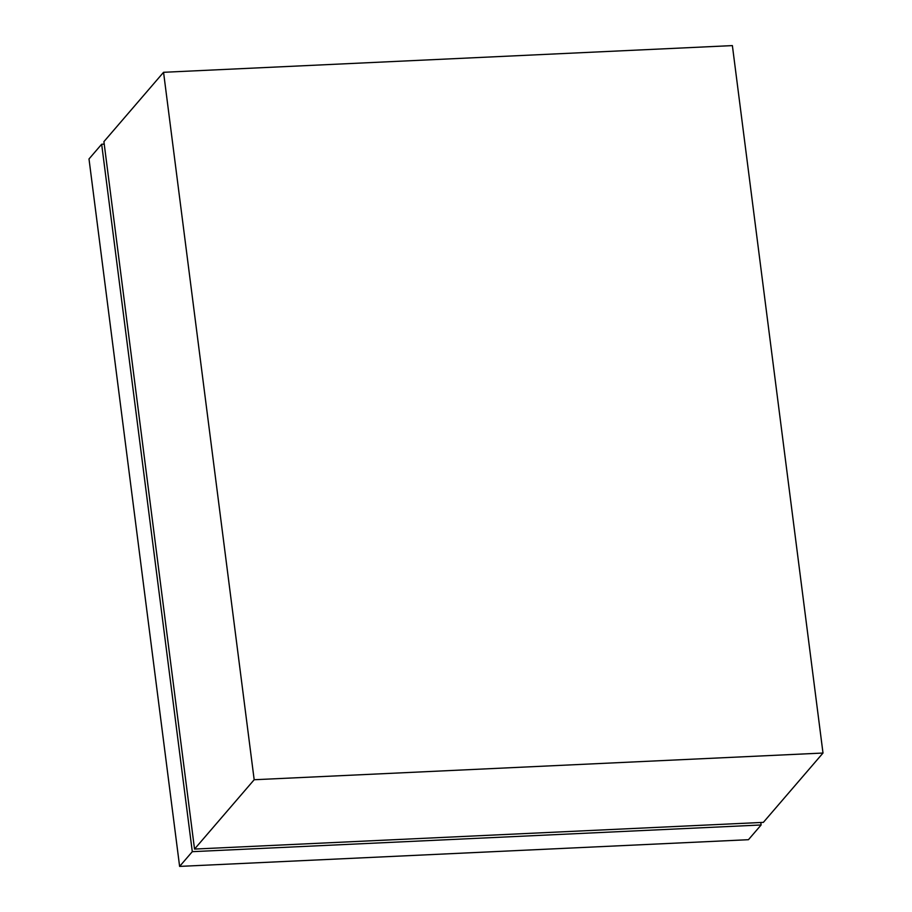 <?xml version="1.0" encoding="UTF-8"?>
<svg xmlns="http://www.w3.org/2000/svg" width="912" height="912" viewBox="0 0 912 912"><rect width="100%" height="100%" fill="white"/><g stroke="black" fill="none" stroke-linecap="round" stroke-linejoin="round"><path stroke-width="1.37" d="M254.174 779.737L823 753.038L732.382 45.6L163.556 72.299L254.174 779.737L194.53 849.072L763.355 822.373L823 753.038M163.556 72.299L103.911 141.634L194.53 849.072M760.802 822.487L761.121 824.972L192.295 851.671L101.665 144.233L104.219 144.107M761.121 824.972L748.444 839.701L179.618 866.4L89 158.962L101.665 144.233M192.295 851.671L179.618 866.4"/></g></svg>
